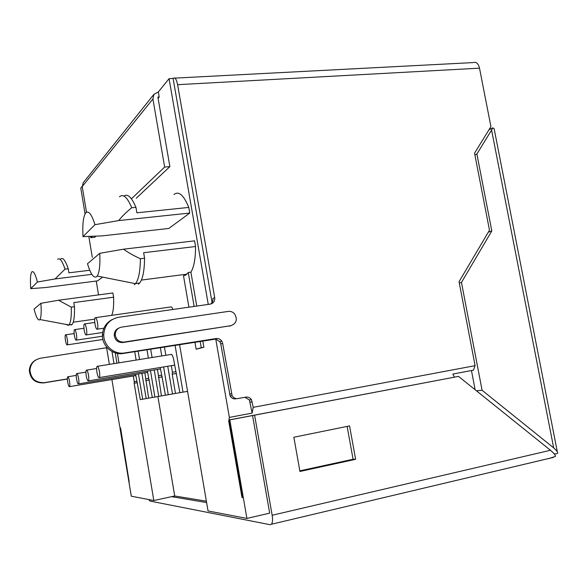 <?xml version="1.0" encoding="UTF-8"?>
<svg xmlns="http://www.w3.org/2000/svg" width="587" height="587" viewBox="0 0 587 587"><rect width="100%" height="100%" fill="white"/><g stroke="black" fill="none" stroke-linecap="round" stroke-linejoin="round"><path stroke-width="0.88" d="M212.068 302.532L173.099 78.46L169.063 78.673L158.321 91.983L159.187 97.016L158.094 98.359M85.071 213.888L80.786 188.104L82.202 186.35M67.38 378.901L44.48 382.651C35.8 382.951 30.957 378.828 29.959 370.265C30.568 363.72 34.09 359.714 40.532 358.231L107.142 347.636M109.38 364.373L106.665 348.025L107.26 347.775M67.38 379.033L43.812 382.9C35.169 383.201 30.348 379.085 29.35 370.558L29.959 370.265M36.255 359.721C31.925 362.062 29.629 365.672 29.35 370.558M106.966 347.445L106.152 348.076M111.904 379.554L119.682 426.331L120.717 428.811L129.206 481.927L119.968 428.04L131.297 496.198L153.823 500.528L171.602 496.668L206.617 502.553M229.796 419.881L458.513 376.399L229.209 419.925L229.796 419.881L246.922 518.431L208.055 510.954L179.571 344.598M229.209 419.925L242.71 497.615L241.998 497.519L228.732 421.15L229.37 417.416L215.759 339.081L219.861 341.663L220.763 343.967L230.141 395.961C231.505 398.184 233.413 399.145 235.864 398.837M208.268 304.418L169.063 78.673M98.543 294.887L96.239 281.041M92.306 257.377L88.813 236.4M136.844 381.257L134.269 381.697L134.152 383.223L153.823 500.528M134.269 381.697L133.315 375.981M135.626 374.389L140.3 399.608L142.663 399.197L138.451 373.919M134.739 351.657L136.14 360.073M147.381 371.101L152.312 397.509L146.178 398.58L141.893 373.347M139.545 359.523L138.121 351.121M148.65 398.147L144.857 372.855M152.312 397.509L154.895 397.061L150.463 370.588M146.97 349.727L148.372 358.107M160.229 367.499L165.446 395.212L158.732 396.386L154.227 369.964M152.099 357.505L150.668 349.148M161.44 395.917L157.47 369.428M165.446 395.212L168.286 394.721L163.612 366.941M160.354 347.621L161.755 355.949M179.879 392.681L172.497 393.98L167.735 366.259M165.857 355.289L164.426 346.983M175.469 393.459L172.211 374.198L172.417 372.261L171.309 365.672M175.073 345.303L183.005 392.145L179.886 392.688L173.635 359.471C172.813 355.641 171.874 353.983 170.81 354.489M172.835 309.496C172.072 307.272 171.323 306.436 170.59 306.972L95.696 317.626M102.637 277.115L97.523 280.88L45.713 287.52L30.766 288.657C30.084 279.742 30.421 274.18 31.757 271.979L31.845 271.876C33.4 270.607 35.264 273.99 37.443 282.009L55.053 278.95L91.836 274.334M173.979 194.539C178.734 190.694 183.665 194.994 188.772 207.424L189.755 213.052L168.792 228.468L102.013 235.893L83.009 236.612C82.356 224.608 83.229 216.75 85.621 213.022L85.834 212.773C88.6 210.307 91.653 214.277 94.984 224.682L118.713 220.58L189.755 213.052M117.393 353.403L118.97 362.832M111.691 315.351C113.269 311.858 113.915 305.812 113.607 297.213L112.902 292.972L58.539 300.236L71.291 307.14C71.533 316.664 70.763 322.579 68.98 324.897L68.466 325.352L65.737 324.347M202.786 340.937L203.88 347.255L196.146 349.206L194.935 342.177M138.349 284.174L139.633 283.044L135.553 283.58C138.62 279.683 140.227 271.407 140.396 258.742C133.66 255.69 128.039 252.498 123.534 249.182L194.576 240.853L195.559 246.518C195.544 258.573 193.989 267.122 190.9 272.155L196.755 306.069M57.643 259.3C59.735 257.51 62.2 260.789 65.047 269.132L68.239 268.743L68.906 272.83L89.767 270.255M65.047 269.132L55.053 278.95M68.239 268.743C65.37 260.415 62.882 257.143 60.755 258.933M37.443 282.009L30.766 288.657M119.462 196.85C123.167 193.512 127.262 197.144 131.745 207.747L135.935 207.321L136.866 212.802L188.772 207.424M131.745 207.747C126.308 212.12 121.964 216.398 118.713 220.58M135.935 207.321C131.62 197.173 127.621 193.424 123.938 196.08M94.984 224.682L83.009 236.612M115.221 352.868L116.938 363.162M114.003 363.632L111.985 351.488M71.291 307.14L74.483 306.7L73.808 302.591L113.607 297.213M58.539 300.236L40.899 303.303C41.516 312.02 41.193 317.435 39.909 319.541L39.615 319.856C37.986 320.59 36.137 317.009 34.068 309.1L40.899 303.303M69.794 324.78L71.577 324.905L72.106 324.45C73.918 322.131 74.703 316.217 74.483 306.7M188.911 307.192L183.489 275.729L185.602 275.193L188.273 272.5L194.128 306.443M190.9 272.155L188.273 272.5M140.396 258.742L144.578 258.236L143.646 252.711L195.559 246.518M200.16 341.355L201.253 347.673L196.146 349.206M201.253 347.673L203.88 347.255M135.553 283.58L134.291 284.702M123.534 249.182L99.761 253.305C100.304 264.928 99.452 272.507 97.215 276.037L96.481 276.807C93.59 278.311 90.596 273.953 87.507 263.71L99.761 253.305M139.633 283.044C142.744 279.148 144.387 270.878 144.578 258.236M252.557 415.537L269.675 513.141L246.922 518.431M242.666 497.365L241.998 497.519M229.4 421.026L228.732 421.15M454.331 376.927L452.841 374.073L473.43 370.17L475.096 365.672L253.224 407.327L252.131 413.087L229.37 417.416M244.896 397.289L249.387 399.945L252.131 413.087M112.359 319.46C106.093 322.74 102.784 328.001 102.431 335.236C102.072 346.059 112.814 355.421 123.211 353.469L215.759 339.081M253.224 407.327L251.441 399.696C250.062 397.663 248.22 396.797 245.916 397.106L237.852 398.58C235.394 398.889 233.479 397.92 232.107 395.682L222.671 343.41L221.761 341.091C220.367 339.132 218.525 338.273 216.251 338.53L124.642 352.941C114.186 354.908 103.385 345.479 103.745 334.597C104.53 325.051 109.505 319.269 118.662 317.251L210.271 304.132C213.499 303.31 214.981 301.153 214.703 297.646L177.612 84.682C176.511 79.377 175.087 77.213 173.348 78.196L173.099 78.46M214.703 297.646L212.846 298.453C213.162 300.837 212.406 302.716 210.579 304.081M475.096 365.672L459.049 281.701L489.485 230.192L474.553 153.163L490.923 126.609L479.506 68.165C478.31 63.499 476.248 61.635 473.313 62.574L174.86 78.115M490.321 129.118L490.094 127.944M471.464 370.536L475.132 389.753M554.172 453.839L556.197 453.861L557.599 453.237C558.068 452.401 556.762 450.618 553.68 447.896L482.081 390.267L476.424 390.788M458.513 376.399L550.467 450.273C553.908 453.201 555.551 455.241 555.419 456.385L548.735 458.638M254.633 415.369L272.163 515.254C272.86 519.678 272.617 522.679 271.429 524.242L270.13 524.712L149.978 501.063L148.687 499.544M120.364 427.967L119.968 428.04M137.439 382.665L134.152 383.223M206.382 501.188L174.721 495.993L157.896 396.526M174.721 495.993L171.602 496.668M69.552 381.403C69.956 384.111 69.963 385.85 69.567 386.62C68.943 386.921 68.312 385.388 67.681 382.02C67.285 379.319 67.278 377.58 67.666 376.803C68.29 376.494 68.914 378.028 69.552 381.403M146.178 398.573L142.663 399.197M67.314 339.33C67.732 342.177 67.732 344.019 67.314 344.848C66.683 345.178 66.052 343.688 65.436 340.365C65.018 337.525 65.018 335.683 65.436 334.847C66.067 334.509 66.691 336.006 67.314 339.33M149.333 379.965L145.708 380.581M148.672 378.351L145.855 378.828M78.592 378.424C79.01 381.234 79.01 383.054 78.585 383.876C77.902 384.228 77.22 382.636 76.552 379.092C76.134 376.289 76.134 374.469 76.559 373.64C77.242 373.281 77.917 374.88 78.592 378.424M158.732 396.379L154.895 397.061M76.435 334.319C76.875 337.283 76.86 339.213 76.398 340.108C75.708 340.489 75.033 338.941 74.373 335.448C73.94 332.491 73.947 330.562 74.41 329.667C75.099 329.278 75.774 330.826 76.435 334.319M162.32 376.869L158.343 377.536M161.608 375.181L158.519 375.695M88.505 375.152C88.938 378.079 88.923 379.987 88.461 380.875C87.705 381.279 86.971 379.62 86.26 375.893C85.827 372.972 85.841 371.072 86.304 370.177C87.052 369.759 87.786 371.417 88.505 375.152M172.497 393.972L168.286 394.721M86.458 328.815C86.913 331.904 86.883 333.937 86.377 334.906C85.621 335.346 84.888 333.732 84.183 330.063C83.728 326.974 83.758 324.949 84.264 323.973C85.012 323.525 85.746 325.139 86.458 328.815M176.577 373.457L172.211 374.198M175.821 371.696L172.417 372.261M99.416 371.556C99.871 374.601 99.841 376.605 99.335 377.566C98.499 378.035 97.706 376.304 96.936 372.371C96.488 369.333 96.51 367.33 97.024 366.361C97.846 365.884 98.645 367.616 99.416 371.556M187.576 391.338L183.005 392.145M97.508 322.74C97.985 325.976 97.941 328.118 97.383 329.16C96.547 329.674 95.747 327.994 94.999 324.119C94.522 320.898 94.558 318.756 95.116 317.706C95.952 317.185 96.745 318.866 97.508 322.74M293.852 437.234L349.551 425.913L355.627 459.32L299.942 471.464L293.852 437.234M347.122 426.411L353.088 459.254L355.627 459.32M353.088 459.254L299.832 470.847M118.875 328.045C115.786 329.432 114.238 331.86 114.238 335.331C115.089 340.277 117.98 342.669 122.896 342.514L231.153 325.653M228.336 311.404C230.786 311.125 232.878 311.961 234.609 313.898C237.735 319.555 236.48 323.496 230.838 325.704L123.967 342.067C119.029 342.228 116.131 339.822 115.272 334.854C115.39 330.65 117.459 328.074 121.472 327.135L228.336 311.404M459.305 283.037L461.463 282.435L482.081 390.267M553.68 447.896L491.59 130.079L492.809 127.841L488.934 129.83M474.898 154.961L476.886 153.999L491.59 130.079M476.886 153.999L491.818 230.955L461.463 282.435M488.311 232.181L491.818 230.955M557.32 451.829L494.129 128.678L492.809 127.841M83.266 182.696L82.231 186.549L86.502 212.223M95.967 236.128L94.764 237.258L90.743 237.706L90.515 236.334M159.187 97.016L157.874 97.097L169.878 166.605L164.646 167.06L152.913 98.998L153.963 94.272L158.321 91.983M169.878 166.605L136.25 198.237M164.646 167.06L131.554 198.692M92.247 236.268L90.743 237.706M44.48 382.651L43.812 382.9M214.372 339.117L216.251 338.53M222.671 343.41L220.763 343.967M479.506 68.165L177.612 84.682M272.163 515.254L550.467 450.273M124.642 352.941L123.211 353.469M252.263 401.86L250.201 402.102M229.488 394.075L231.447 393.789M229.37 326.196L230.838 325.704M123.967 342.067L122.896 342.514M152.913 98.998L82.231 186.549M94.72 319.137L73.236 322.204M39.909 319.541L68.943 324.941M72.106 324.45L68.98 324.897M186.96 274.151L141.394 280.08M97.215 276.037L135.472 283.682M219.861 341.663L221.761 341.091M553.497 457.368L271.429 524.242M135.832 375.563L69.567 386.62M102.908 339.477L67.314 344.848M74.131 333.57L65.81 334.788M147.601 372.393L78.585 383.876M85.944 372.114L76.963 373.574M102.454 336.212L76.398 340.108M83.948 328.272L74.843 329.601M160.471 368.93L88.461 380.875M96.613 368.504L86.766 370.096M102.659 332.491L86.377 334.906M94.771 322.461L84.755 323.907M174.61 365.121L99.335 377.566M170.802 354.497L97.552 366.273M103.914 328.206L97.383 329.16M76.237 375.409L68.019 376.751M102.431 335.236L103.745 334.597M249.387 399.945L251.441 399.696M230.141 395.961L232.107 395.682M114.238 335.331L115.272 334.854M83.068 182.946L153.963 94.272"/></g></svg>
